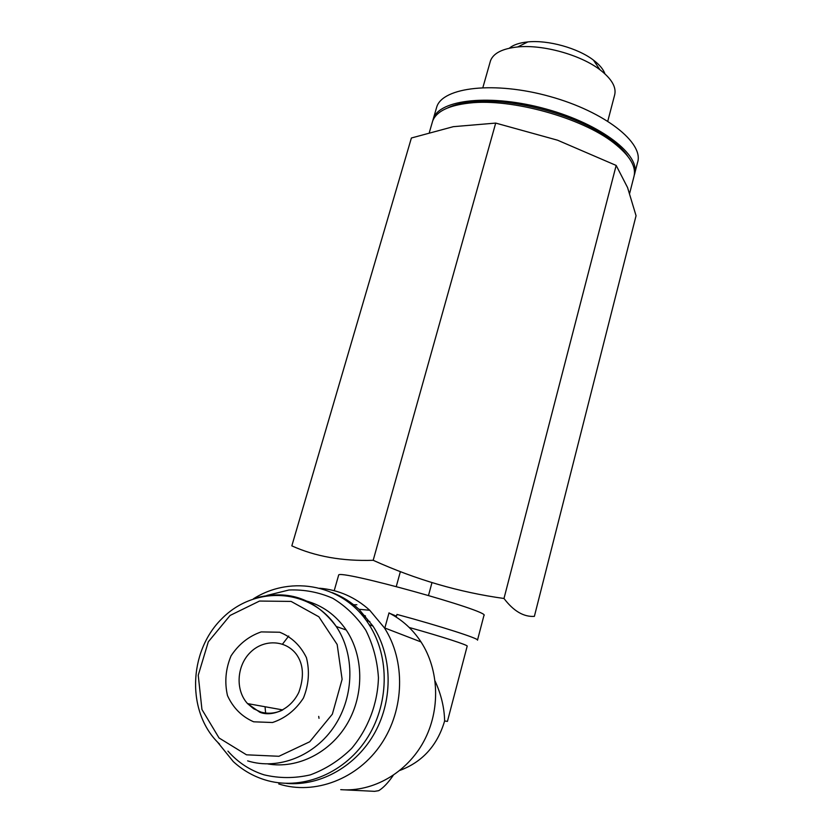 <?xml version="1.0" encoding="UTF-8"?>
<svg xmlns="http://www.w3.org/2000/svg" width="833" height="833" viewBox="0 0 833 833"><rect width="100%" height="100%" fill="white"/><g stroke="black" fill="none" stroke-linecap="round" stroke-linejoin="round"><path stroke-width="1.25" d="M393.197 775.419C388.23 782.697 383.409 787.779 378.734 790.663L374.6 791.34L345.039 789.871M399.996 770.379C422.518 761.903 437.398 745.431 444.624 720.972C444.353 707.8 441.188 694.524 435.138 681.144M477.486 640.16C480.12 638.953 440.303 626.104 396.966 614.421L396.487 616.17L389.365 613.182C402.172 619.752 412.72 629.342 421.019 641.941L384.398 627.843L369.737 610.266C355.264 597.178 338.573 589.837 319.674 588.233M477.517 640.056L483.931 615.504C492.116 611.63 337.105 568.637 338.625 575.197L338.562 575.395M340.728 789.653C373.226 792.204 406.91 772.774 423.799 741.37C440.688 709.955 439.21 669.888 421.019 641.941M356.878 604.758L351.609 604.737M288.728 636.006L282.491 644.159M265.04 706.738L265.654 713.527M444.624 720.972L447.415 721.409L467.167 646.2C468.802 645.346 442.656 636.839 409.211 627.478M365.448 616.024L364.76 618.482M365.25 615.806L361.928 614.983M366.249 620.481L369.873 621.574M453.308 126.678L495.708 123.086L557.537 140.194L616.17 165.434L627.551 187.529L636.058 215.726L534.37 616.378C523.676 617.045 513.555 611.089 503.986 598.479C459.379 592.315 415.782 579.591 373.184 560.297C342.353 561.296 315.238 556.486 291.831 545.865L411.387 137.997L453.308 126.678M634.767 173.347L637.526 162.581C644.325 143.068 604.873 111.601 549.665 96.42C494.531 80.999 442.781 87.173 436.763 106.905L436.232 108.748M634.277 175.107L634.475 174.493C641.181 155.386 601.541 124.263 546.219 109.05C490.97 93.598 439.241 99.377 433.337 118.713L432.744 120.806M627.895 156.417C624.448 151.231 619.231 145.983 612.224 140.642C581.247 116.151 512.753 97.159 472.217 101.824C462.117 102.813 453.943 104.843 447.696 107.905M629.665 193.298L633.861 176.888C636.641 166.912 629.935 155.584 613.723 142.891C581.944 117.776 511.462 98.232 469.874 103C448.737 105.333 436.325 111.362 432.65 121.077L432.129 122.878M604.945 73.856C603.342 69.285 599.5 64.703 593.429 60.101C577.863 48.085 547.968 39.786 527.872 41.91C519.5 42.743 513.315 44.847 509.327 48.21M607.788 121.139L614.577 95.233C616.68 87.423 611.818 78.937 599.989 69.774C580.549 54.822 542.783 44.347 517.699 46.95C502.393 48.595 493.323 53.218 490.481 60.819L490.148 61.986M616.17 165.434L503.986 598.479M495.708 123.086L373.184 560.297M278.743 783.968C314.822 795.411 357.857 778.959 381.254 744.004C404.734 709.112 405.546 660.642 384.398 627.843M286.573 783.416C320.892 786.362 356.899 765.662 375.142 732.103C393.395 698.523 392.135 655.738 373.017 626.145L358.94 609.287C350.995 601.957 342.103 596.407 332.273 592.648M217.371 741.932L233.282 761.581C242.403 769.963 252.816 776.023 264.509 779.74C300.213 791.069 342.852 774.638 366.041 739.881C389.313 705.187 390.094 657.07 369.102 624.656C344.404 585.078 291.998 574.395 253.451 598.781M227.95 751.116C237.884 762.403 249.9 770.296 263.988 774.815C279.17 778.438 294.601 778.47 310.293 774.888C325.588 769.234 339.354 760.435 351.557 748.503C368.196 728.792 377.713 703.604 378.442 677.75C377.339 660.673 373.132 644.836 365.812 630.248C356.909 616.889 345.893 606.237 332.763 598.292C318.82 592.19 304.243 589.42 289.03 589.993L266.852 595.449M267.872 763.944C297.704 769.14 330.576 752.501 347.496 723.273C364.458 694.056 363.604 655.779 346.216 630.008C335.876 615.035 322.361 605.299 305.68 600.812M253.669 721.805L272.495 722.513C285.24 718.275 295.538 710.133 303.41 698.085C308.824 684.653 309.824 671.179 306.429 657.664C300.453 645.481 291.56 637.006 279.742 632.247L261.208 631.903C248.807 636.193 238.748 644.18 231.043 655.873C225.618 668.92 224.431 682.175 227.492 695.628C233.136 707.935 241.862 716.661 253.669 721.805M318.716 716.39L319.008 718.338M247.63 760.873C278.347 770.504 315.02 755.937 334.731 725.72C354.525 695.545 354.785 654.009 336.24 626.489C315.717 599.104 289.29 589.504 256.949 597.688M246.495 754.813L278.94 756.281L309.73 741.766L332.357 714.162L342.113 679.301L337.167 644.492L318.841 616.774L291.102 601.416L259.521 601.051L230.095 615.452L208.302 641.816L198.233 675.251L201.95 709.508L219.048 737.976L246.495 754.813M282.762 709.924L247.526 703.593L259.761 712.215C270.558 716.849 289.78 711.101 298.839 692.306C304.295 676.875 303.483 664.213 296.402 654.322C285.427 639.671 263.395 639.015 250.108 652.624C236.624 666.004 235.26 690.255 247.526 703.593L253.669 708.768L260.906 712.059C267.976 714.058 275.036 713.475 282.075 710.289M400.371 571.646L396.269 586.526M389.021 612.849L384.836 628.009M431.963 582.652L428.516 595.428M338.625 575.197L334.21 590.68M436.763 106.905L433.337 118.713M472.217 101.824L469.874 103M612.224 140.642L613.723 142.891M432.65 121.077L429.391 132.301M527.872 41.91L517.699 46.95M593.429 60.101L599.989 69.774M490.481 60.819L482.88 87.559M358.94 609.287L369.737 610.266M373.017 626.145L369.102 624.656M346.216 630.008L336.24 626.489C310.449 588.244 254.69 584.974 221.64 618.909C188.019 652.187 186.498 713.204 219.568 744.108"/></g></svg>
